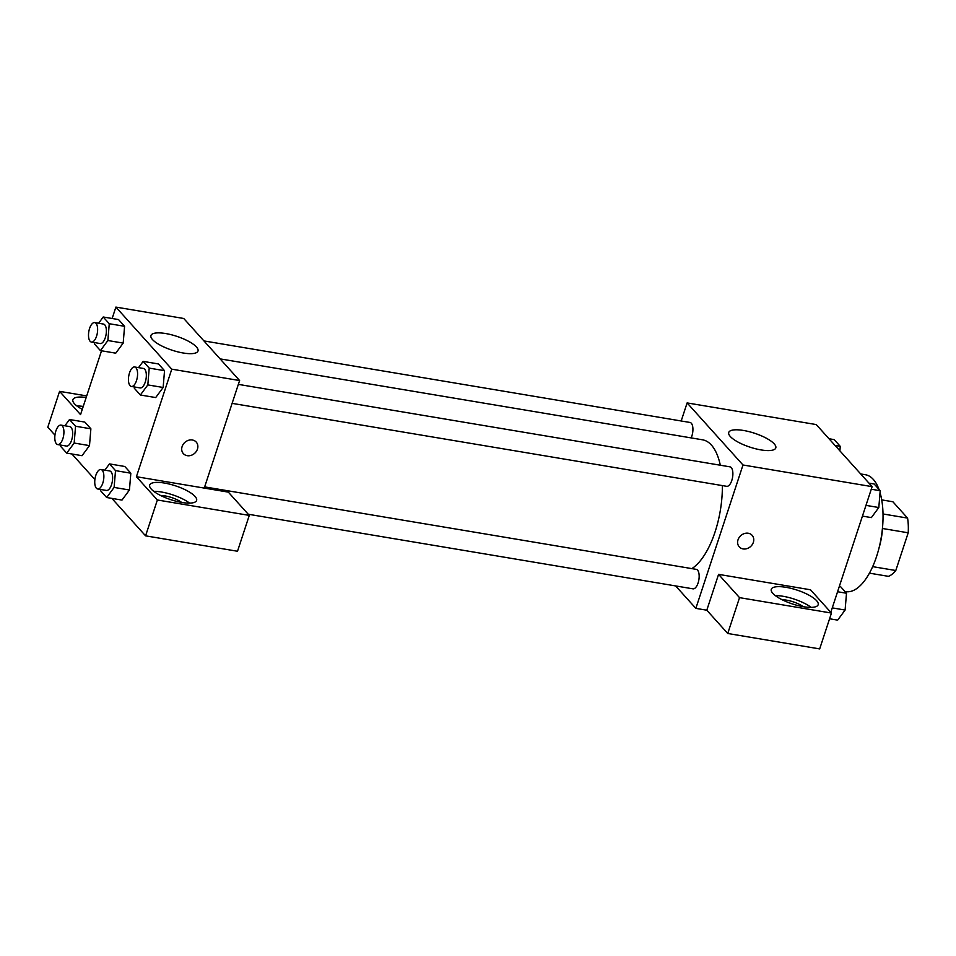 <?xml version="1.0" encoding="UTF-8"?>
<svg xmlns="http://www.w3.org/2000/svg" width="956" height="956" viewBox="0 0 956 956"><rect width="100%" height="100%" fill="white"/><g stroke="black" fill="none" stroke-linecap="round" stroke-linejoin="round"><path stroke-width="1.43" d="M881.719 499.892L892.88 501.757L907.579 518.092A38.24 16.754 -80.5 0 1 908.2 532.803L895.796 570.517A38.24 16.754 -80.5 0 1 888.423 576.337L869.434 573.158M882.591 526.768A39.495 17.304 99.5 0 1 879.03 548.027M883.021 513.97L907.579 518.092M872.673 566.645L895.796 570.517M882.496 528.489L908.2 532.803M844.889 591.453L845.833 591.609A59.248 25.955 -80.5 0 0 876.019 558.125A59.248 25.955 -80.5 0 0 880.046 492.627M878.958 489.341A59.248 25.955 -80.5 0 0 865.431 474.738L860.687 473.949M681.186 420.975L687.125 402.918L816.245 424.572L872.123 486.652L830.8 612.33M748.261 533.245A8.64 7.337 -42 0 1 752.109 535.3A8.64 7.337 -42 0 1 750.591 546.533A8.64 7.337 -42 0 1 739.263 546.868A8.64 7.337 -42 0 1 739.119 537.559A8.64 7.337 -42 0 1 748.261 533.245M718.577 574.365L810.497 589.78L831.457 613.059L739.538 597.643L718.577 574.365L706.795 610.203L695.848 608.375L675.653 585.932M687.125 402.918L742.991 464.986L872.123 486.652M742.991 464.986L695.848 608.375M739.263 546.868A8.64 7.337 138 0 0 750.591 546.533A8.64 7.337 138 0 0 752.109 535.3M816.603 600.691A24.689 7.301 -161.8 0 1 818.169 604.73A24.689 7.301 -161.8 0 1 792.44 603.953A24.689 7.301 -161.8 0 1 771.265 589.302A24.689 7.301 -161.8 0 1 791.401 588.454A24.689 7.301 -161.8 0 1 816.603 600.691M811.142 607.383A24.689 7.301 18.2 0 0 775.34 595.612M782.151 599.759A14.818 4.386 -161.8 0 1 786.525 600.153A14.818 4.386 -161.8 0 1 803.195 606.666M739.538 597.643L727.743 633.481L706.795 610.203M831.457 613.059L819.674 648.909L727.743 633.481M774.217 443.871A24.772 7.325 -161.8 0 1 775.794 447.922A24.772 7.325 -161.8 0 1 749.982 447.145A24.772 7.325 -161.8 0 1 728.735 432.459A24.772 7.325 -161.8 0 1 748.93 431.61A24.772 7.325 -161.8 0 1 774.217 443.871M691.14 437.896A9.871 4.326 -80.5 0 0 691.857 436.067A9.871 4.326 -80.5 0 0 689.993 422.456L203.939 340.922M248.225 514.232L692.969 588.836A9.871 4.326 -80.5 0 0 698.095 582.969A9.871 4.326 -80.5 0 0 696.243 569.358L204.656 486.891M232.117 403.36L726.68 486.317A9.871 4.326 -80.5 0 0 731.806 480.45A9.871 4.326 -80.5 0 0 729.954 466.839L238.355 384.372M691.857 568.617A66.753 29.254 -80.5 0 0 715.088 531.871A66.753 29.254 -80.5 0 0 722.366 485.588M720.322 465.225A66.753 29.254 -80.5 0 0 702.529 439.808L220.119 358.882M112.151 318.503L115.891 307.091L183.743 318.479L239.609 380.548L204.261 488.086L228.329 492.125L249.289 515.404L157.37 499.988L136.409 476.709L204.261 488.086M249.289 515.404L237.506 551.254L145.575 535.838L111.864 498.387M86.697 395.904L59.583 391.351L47.8 427.201L54.946 435.135M71.915 453.992L94.895 479.53M160.596 495.495A14.818 4.386 -161.8 0 1 164.97 495.889A14.818 4.386 -161.8 0 1 181.64 502.414M189.575 503.119A24.689 7.301 18.2 0 0 153.773 491.348M195.036 496.427A24.689 7.301 -161.8 0 1 196.601 500.466A24.689 7.301 -161.8 0 1 170.873 499.689A24.689 7.301 -161.8 0 1 149.698 485.039A24.689 7.301 -161.8 0 1 169.833 484.19A24.689 7.301 -161.8 0 1 195.036 496.427M83.232 406.443A24.689 7.301 18.2 0 0 76.946 406.001M82.276 409.359A24.689 7.301 -161.8 0 1 72.871 399.692A24.689 7.301 -161.8 0 1 86.183 397.481M59.583 391.351L80.543 414.629L101.527 350.792M157.37 499.988L145.575 535.838M104.849 470.149L109.462 463.899L124.782 466.48L130.829 473.196L129.442 489.998L121.986 500.084L106.666 497.514L100.619 490.786L100.727 489.484M138.548 367.63L143.161 361.38L158.481 363.961L164.528 370.677L163.153 387.479M98.599 323.248L103.212 316.998L118.532 319.567L124.579 326.295L123.193 343.096L115.748 353.17L100.428 350.601L94.369 343.885L94.489 342.583M64.888 425.767L69.513 419.517L84.833 422.086L90.88 428.814L89.494 445.615L82.037 455.689L66.717 453.12L60.67 446.404L60.778 445.102M115.891 307.091L171.769 369.171L136.409 476.709M183.229 353.003A24.772 7.325 -161.8 0 1 150.94 335.532A24.772 7.325 -161.8 0 1 176.764 336.321A24.772 7.325 -161.8 0 1 198 351.007A24.772 7.325 -161.8 0 1 183.229 353.003M171.769 369.171L239.609 380.548M192.359 439.999A8.64 7.337 -42 0 1 196.207 442.054A8.64 7.337 -42 0 1 194.689 453.287A8.64 7.337 -42 0 1 183.361 453.622A8.64 7.337 -42 0 1 183.205 444.313A8.64 7.337 -42 0 1 192.359 439.999M183.361 453.622A8.64 7.337 138 0 0 194.689 453.287A8.64 7.337 138 0 0 196.207 442.054M103.212 316.998L109.259 323.726L107.873 340.527L100.428 350.601M91.429 342.069L100.189 343.539A9.871 4.326 -80.5 0 0 106.08 334.516A9.871 4.326 -80.5 0 0 103.451 324.06L94.704 322.602A9.871 4.326 -80.5 0 0 89.577 328.458A9.871 4.326 -80.5 0 0 91.429 342.069A9.871 4.326 -80.5 0 0 97.333 333.046A9.871 4.326 -80.5 0 0 94.704 322.602M107.873 340.527L123.193 343.096L124.579 326.295L118.532 319.567M109.259 323.726L124.579 326.295M143.161 361.38L149.208 368.108L147.822 384.91L140.377 394.995L134.33 388.267L134.438 386.965M131.378 386.463L140.138 387.921A9.871 4.326 -80.5 0 0 146.041 378.899A9.871 4.326 -80.5 0 0 143.4 368.454L134.653 366.985A9.871 4.326 -80.5 0 0 129.526 372.84A9.871 4.326 -80.5 0 0 131.378 386.463A9.871 4.326 -80.5 0 0 137.282 377.441A9.871 4.326 -80.5 0 0 134.653 366.985M147.822 384.91L163.141 387.479L155.697 397.565L140.377 394.995M158.481 363.961L164.528 370.677L163.141 387.479M149.208 368.108L164.528 370.677M69.513 419.517L75.56 426.245L74.162 443.046L66.717 453.12M57.718 444.588L66.478 446.058A9.871 4.326 -80.5 0 0 72.381 437.035A9.871 4.326 -80.5 0 0 69.74 426.579L60.993 425.121A9.871 4.326 -80.5 0 0 55.866 430.977A9.871 4.326 -80.5 0 0 57.718 444.588A9.871 4.326 -80.5 0 0 63.622 435.566A9.871 4.326 -80.5 0 0 60.993 425.121M74.162 443.046L89.482 445.615L90.88 428.814L84.833 422.086M75.56 426.245L90.88 428.814M109.462 463.899L115.509 470.627L114.111 487.429L106.666 497.514M97.679 488.982L106.427 490.44A9.871 4.326 -80.5 0 0 112.33 481.418A9.871 4.326 -80.5 0 0 109.701 470.973L100.942 469.504A9.871 4.326 -80.5 0 0 95.815 475.359A9.871 4.326 -80.5 0 0 97.679 488.982A9.871 4.326 -80.5 0 0 103.571 479.96A9.871 4.326 -80.5 0 0 100.942 469.504M114.111 487.429L129.43 489.998L130.829 473.196L124.782 466.48M115.509 470.627L130.829 473.196M829.007 438.744L834.206 439.617L840.252 446.344L839.882 450.826M835.054 445.46L840.252 446.344M868.956 483.127L874.154 483.999L880.201 490.727L878.815 507.528L871.37 517.602L862.432 516.109M865.969 505.365L878.815 507.528M871.275 489.221L880.201 490.727M839.344 586.339L840.455 586.518L846.502 593.246L845.104 610.048L837.659 620.121L829.581 618.771M832.258 607.885L845.104 610.048M837.564 591.74L846.502 593.246"/></g></svg>

